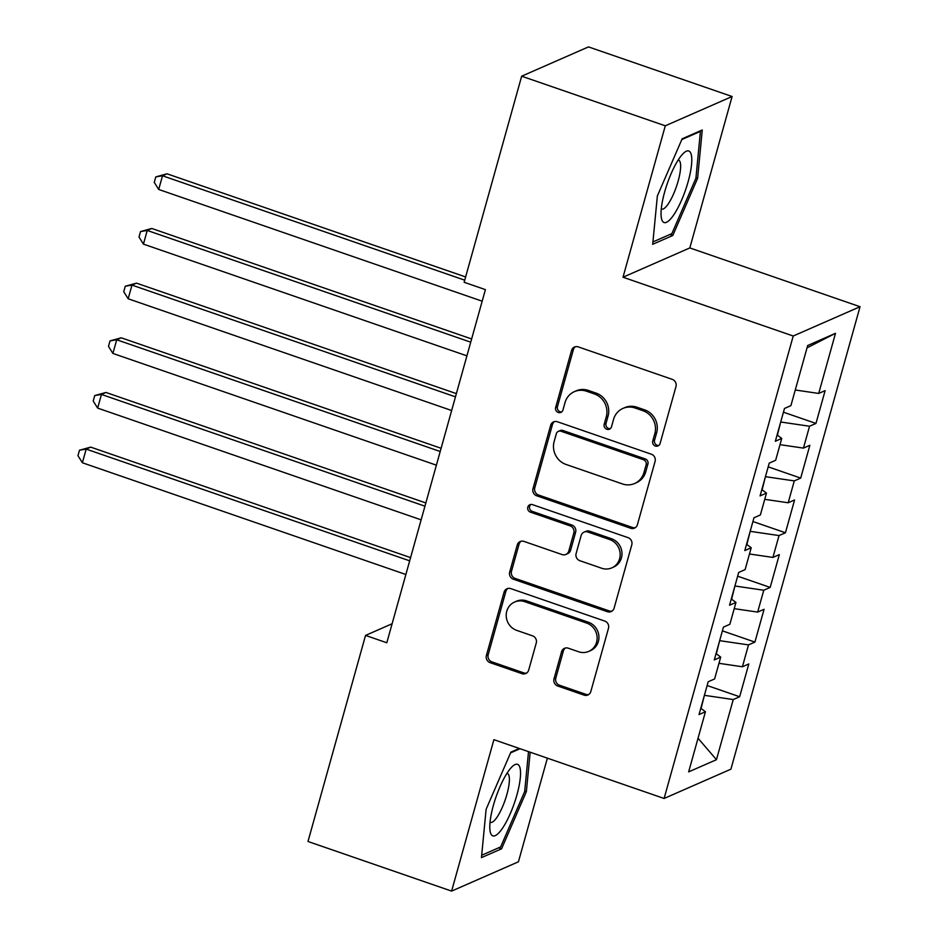 <?xml version="1.0" encoding="UTF-8"?>
<svg xmlns="http://www.w3.org/2000/svg" width="938" height="938" viewBox="0 0 938 938"><rect width="100%" height="100%" fill="white"/><g stroke="black" fill="none" stroke-linecap="round" stroke-linejoin="round"><path stroke-width="1.41" d="M655.357 446.031A3.998 3.764 -113.7 0 0 660.071 443.545L675.981 386.526A5.71 5.37 -113.7 0 0 672.265 379.362L578.277 346.896A5.71 5.37 -113.7 0 0 571.559 350.46L555.648 407.467A3.998 3.764 -113.7 0 0 560.901 412.392A3.998 3.764 -113.7 0 0 562.952 410L565.016 402.625A18.279 17.201 -113.7 0 1 574.373 391.65A18.279 17.201 -113.7 0 1 586.52 391.216L594.34 393.925A18.279 17.201 -113.7 0 1 606.265 416.871L604.201 424.246A3.998 3.764 -113.7 0 0 609.466 429.17A3.998 3.764 -113.7 0 0 611.506 426.767L613.569 419.392A18.279 17.201 -113.7 0 1 622.938 408.417A18.279 17.201 -113.7 0 1 635.073 407.995L642.905 410.703A18.279 17.201 -113.7 0 1 654.818 433.637L652.754 441.012A3.998 3.764 -113.7 0 0 655.357 446.031M622.938 408.417L624.743 407.631A18.279 17.201 -113.7 0 1 636.879 407.198L644.711 409.906A18.279 17.201 -113.7 0 1 656.623 432.852L654.56 440.227A3.998 3.764 -113.7 0 0 658.863 445.421M575.428 346.732A5.71 5.37 -113.7 0 0 573.364 349.675L557.453 406.682A3.998 3.764 -113.7 0 0 561.756 411.876M574.373 391.65L576.178 390.853A18.279 17.201 -113.7 0 1 588.325 390.431L596.158 393.139A18.279 17.201 -113.7 0 1 608.07 416.073L606.007 423.448A3.998 3.764 -113.7 0 0 610.31 428.643M554.006 678.854A5.71 5.37 -113.7 0 0 557.735 686.018L584.093 695.128A5.71 5.37 -113.7 0 0 590.811 691.564L608.492 628.249A5.71 5.37 -113.7 0 0 604.775 621.085L510.788 588.618A5.71 5.37 -113.7 0 0 504.069 592.183L486.388 655.498A5.71 5.37 -113.7 0 0 490.117 662.662L521.962 673.672A5.71 5.37 -113.7 0 0 528.68 670.107L536.255 643.011A5.71 5.37 -113.7 0 0 532.526 635.835L516.732 630.383A15.289 14.375 -113.7 0 1 506.25 616.536A15.289 14.375 -113.7 0 1 514.599 602.032A15.289 14.375 -113.7 0 1 524.752 601.68L586.613 623.055A15.289 14.375 -113.7 0 1 597.096 636.89A15.289 14.375 -113.7 0 1 588.747 651.394A15.289 14.375 -113.7 0 1 578.605 651.758L568.287 648.193A5.71 5.37 -113.7 0 0 561.569 651.758L554.006 678.854L555.812 678.057A5.71 5.37 -113.7 0 0 559.54 685.232L585.898 694.331A5.71 5.37 -113.7 0 0 588.759 694.507M386.808 642.765L485.403 289.631L464.134 282.279L521.669 76.201L665.288 125.809L623.008 277.226L793.22 336.015L664.104 798.473L493.892 739.683L451.612 891.1L307.992 841.492L365.539 635.413L386.808 642.765M630.688 528.258A5.71 5.37 -113.7 0 0 637.406 524.694L655.087 461.379A5.71 5.37 -113.7 0 0 651.359 454.215L557.383 421.748A5.71 5.37 -113.7 0 0 550.665 425.313L532.983 488.628A5.71 5.37 -113.7 0 0 536.712 495.792L630.688 528.258L632.493 527.461A5.71 5.37 -113.7 0 0 635.343 527.637M631.79 544.814L614.109 608.129A5.71 5.37 -113.7 0 1 607.39 611.693L513.414 579.227A5.71 5.37 -113.7 0 1 509.686 572.063L517.26 544.966A5.71 5.37 -113.7 0 1 523.979 541.402L562.085 554.569A5.71 5.37 -113.7 0 0 568.803 551.005L573.822 533.03A5.71 5.37 -113.7 0 0 570.105 525.866L530.427 512.16A3.998 3.764 -113.7 0 1 529.864 504.738A3.998 3.764 -113.7 0 1 532.514 504.644L628.061 537.65A5.71 5.37 -113.7 0 1 631.79 544.814M793.22 336.015L860.04 306.714L730.913 769.172L664.104 798.473M783.441 412.192L815.966 423.425L825.123 390.63L818.71 393.444L835.5 333.307L807.688 345.512L790.898 405.638L784.496 408.452L775.339 441.247L781.741 438.433L775.644 460.3L769.23 463.114L760.073 495.909L766.487 493.095L760.378 514.962L753.964 517.776L744.807 550.571L751.221 547.757L745.112 569.624L738.698 572.438L729.541 605.233L735.955 602.431L729.858 624.298L723.444 627.1L714.287 659.906L720.701 657.092L714.592 678.96L708.178 681.762L699.021 714.568L705.435 711.754L700.78 708.272M815.966 423.425L809.553 426.239L803.444 448.106L780.006 444.671M768.187 466.854L800.7 478.087L809.857 445.292L803.444 448.106M800.7 478.087L794.287 480.901L788.19 502.768L764.74 499.333M752.921 521.528L785.434 532.761L794.592 499.954L788.19 502.768M785.434 532.761L779.032 535.563L772.924 557.43L749.485 553.995M737.655 576.19L770.18 587.423L779.337 554.616L772.924 557.43M770.18 587.423L763.767 590.236L757.658 612.092L734.22 608.656M722.401 630.852L754.914 642.084L764.071 609.29L757.658 612.092M754.914 642.084L748.501 644.898L742.404 666.766L718.954 663.318M707.135 685.514L739.648 696.746L748.805 663.952L742.404 666.766M739.648 696.746L733.246 699.56L716.456 759.686L688.644 771.88L705.435 711.754M720.701 657.092L716.046 653.61M701.073 708.495L704.415 695.257M733.246 699.56L704.743 695.375M716.456 759.686L698.036 738.265M735.955 602.431L731.3 598.948M716.339 653.833L719.669 640.595M748.501 644.898L720.009 640.713M751.221 547.757L746.566 544.274M731.605 599.171L734.935 585.933M763.767 590.236L735.263 586.051M766.487 493.095L761.832 489.613M746.871 544.509L750.201 531.271M779.032 535.563L750.529 531.389M781.741 438.433L777.086 434.951M762.125 489.835L765.455 476.61M794.287 480.901L765.795 476.727M777.391 435.173L780.721 421.948M809.553 426.239L781.049 422.053M392.119 623.747L365.539 635.413M451.612 891.1L518.433 861.799L547.37 758.15M623.008 277.226L689.829 247.925L732.097 96.508L665.288 125.809M732.097 96.508L588.478 46.9L521.669 76.201M689.829 247.925L860.04 306.714M835.5 333.307L807.032 347.857M818.71 393.444L795.272 389.997M672.816 235.473L697.602 178.314L702.269 129.983L682.149 138.801L657.362 195.96L652.696 244.302L672.816 235.473L669.908 234.477M519.289 748.454L510.905 752.124L486.119 809.295L481.452 857.625L501.572 848.808L526.359 791.649L530.169 752.206M554.534 421.572A5.71 5.37 -113.7 0 0 552.47 424.515L534.789 487.83A5.71 5.37 -113.7 0 0 538.518 495.006L632.493 527.461M646.13 464.756A3.998 3.764 -113.7 0 0 643.527 459.737L561.03 431.246A3.998 3.764 -113.7 0 0 556.328 433.743L554.147 441.517A18.279 17.201 -113.7 0 0 566.06 464.462L622.457 483.938A18.279 17.201 -113.7 0 0 634.592 483.516A18.279 17.201 -113.7 0 0 643.96 472.541L646.13 464.756L647.935 463.97A3.998 3.764 -113.7 0 0 645.332 458.952L643.527 459.737M558.368 431.339L560.174 430.542A3.998 3.764 -113.7 0 1 562.835 430.46L645.332 458.952M634.592 483.516L636.398 482.718A18.279 17.201 -113.7 0 0 645.766 471.744L643.96 472.541M647.935 463.97L645.766 471.744M521.118 541.226A5.71 5.37 -113.7 0 0 519.066 544.169L511.491 571.265A5.71 5.37 -113.7 0 0 515.22 578.441L609.196 610.896A5.71 5.37 -113.7 0 0 612.045 611.072M565.884 554.44L567.689 553.643A5.71 5.37 -113.7 0 0 570.609 550.219L575.627 532.245A5.71 5.37 -113.7 0 0 571.91 525.069L532.233 511.362L530.427 512.16M530.826 504.468A3.998 3.764 -113.7 0 0 532.233 511.362M601.633 568.229A15.289 14.375 -113.7 0 0 611.787 567.877A15.289 14.375 -113.7 0 0 620.135 553.373A15.289 14.375 -113.7 0 0 609.653 539.526L587.856 531.998A5.71 5.37 -113.7 0 0 581.138 535.551L576.12 553.537A5.71 5.37 -113.7 0 0 579.836 560.701L601.633 568.229M611.787 567.877L613.593 567.08A15.289 14.375 -113.7 0 0 621.941 552.576A15.289 14.375 -113.7 0 0 611.459 538.729L609.653 539.526M584.057 532.127L585.863 531.33A5.71 5.37 -113.7 0 1 589.662 531.201L611.459 538.729M565.438 648.017A5.71 5.37 -113.7 0 0 563.375 650.96L555.812 678.057M588.747 651.394L590.553 650.609A15.289 14.375 -113.7 0 0 598.901 636.105A15.289 14.375 -113.7 0 0 588.419 622.257L586.613 623.055M514.599 602.032L516.404 601.246A15.289 14.375 -113.7 0 1 526.558 600.883L588.419 622.257M507.939 588.443A5.71 5.37 -113.7 0 0 505.875 591.386L488.194 654.701A5.71 5.37 -113.7 0 0 491.922 661.876L523.767 672.874A5.71 5.37 -113.7 0 0 526.617 673.05M695.961 177.751L697.602 178.314M524.717 791.074L526.359 791.649M498.664 847.8L501.572 848.808M465.623 276.945L167.023 173.8L162.508 175.781L158.686 189.453L482.179 301.192M464.72 280.169L162.508 175.781L155.802 176.895L167.023 173.8M158.686 189.453L154.278 182.371L155.802 176.895M471.638 338.958L151.757 228.462L147.243 230.443L143.432 244.115L466.913 355.854M470.735 342.182L147.243 230.443L140.536 231.569L151.757 228.462M143.432 244.115L139.012 237.033L140.536 231.569M456.372 393.62L136.491 283.135L131.977 285.105L128.166 298.776L451.659 410.516M455.469 396.844L131.977 285.105L125.27 286.231L136.491 283.135M128.166 298.776L123.746 291.695L125.27 286.231M673.695 214.966A37.837 9.673 109.1 0 0 691.013 168.699A37.837 9.673 109.1 0 0 683.204 153.539A37.837 9.673 109.1 0 0 679.135 158.581A37.837 9.673 109.1 0 0 661.243 217.124A37.837 9.673 109.1 0 0 673.695 214.966M661.302 208.904A25.901 6.625 109.1 0 0 661.665 209.08A25.901 6.625 109.1 0 0 668.255 203.898A25.901 6.625 109.1 0 0 679.053 177.575A25.901 6.625 109.1 0 0 678.573 160.117A25.901 6.625 109.1 0 0 678.186 160.023M681.82 139.551L700.428 131.39L695.914 178.22L671.889 233.609L652.918 241.934M699.666 131.121L700.428 131.39M502.451 828.301A37.837 9.673 109.1 0 0 519.769 782.022A37.837 9.673 109.1 0 0 511.96 766.862A37.837 9.673 109.1 0 0 507.892 771.904A37.837 9.673 109.1 0 0 489.999 830.447A37.837 9.673 109.1 0 0 502.451 828.301M490.058 822.227A25.901 6.625 109.1 0 0 490.422 822.403A25.901 6.625 109.1 0 0 497.011 817.233A25.901 6.625 109.1 0 0 507.81 790.898A25.901 6.625 109.1 0 0 507.329 773.44A25.901 6.625 109.1 0 0 506.942 773.358M510.577 752.874L520.051 748.723M528.516 751.643L524.67 791.555L500.646 846.932L481.675 855.257M441.106 448.282L121.237 337.797L116.722 339.779L112.9 353.438L436.393 465.178M440.203 451.506L116.722 339.779L110.016 340.893L121.237 337.797M112.9 353.438L108.491 346.356L110.016 340.893M425.852 502.944L105.971 392.459L101.456 394.441L97.646 408.1L421.127 519.84M424.949 506.18L101.456 394.441L94.75 395.555L105.971 392.459M97.646 408.1L93.225 401.018L94.75 395.555M410.586 557.606L90.705 447.121L86.19 449.103L82.38 462.762L405.873 574.502M409.683 560.842L86.19 449.103L79.484 450.217L90.705 447.121M82.38 462.762L77.96 455.68L79.484 450.217M656.623 432.852L654.818 433.637M644.711 409.906L642.905 410.703M636.879 407.198L635.073 407.995M606.007 423.448L604.201 424.246M608.07 416.073L606.265 416.871M596.158 393.139L594.34 393.925M588.325 390.431L586.52 391.216M557.453 406.682L555.648 407.467M573.364 349.675L571.559 350.46M654.56 440.227L652.754 441.012M538.518 495.006L536.712 495.792M534.789 487.83L532.983 488.628M552.47 424.515L550.665 425.313M562.835 430.46L561.03 431.246M609.196 610.896L607.39 611.693M515.22 578.441L513.414 579.227M511.491 571.265L509.686 572.063M519.066 544.169L517.26 544.966M570.609 550.219L568.803 551.005M575.627 532.245L573.822 533.03M571.91 525.069L570.105 525.866M589.662 531.201L587.856 531.998M563.375 650.96L561.569 651.758M526.558 600.883L524.752 601.68M523.767 672.874L521.962 673.672M491.922 661.876L490.117 662.662M488.194 654.701L486.388 655.498M505.875 591.386L504.069 592.183M585.898 694.331L584.093 695.128M559.54 685.232L557.735 686.018"/></g></svg>
